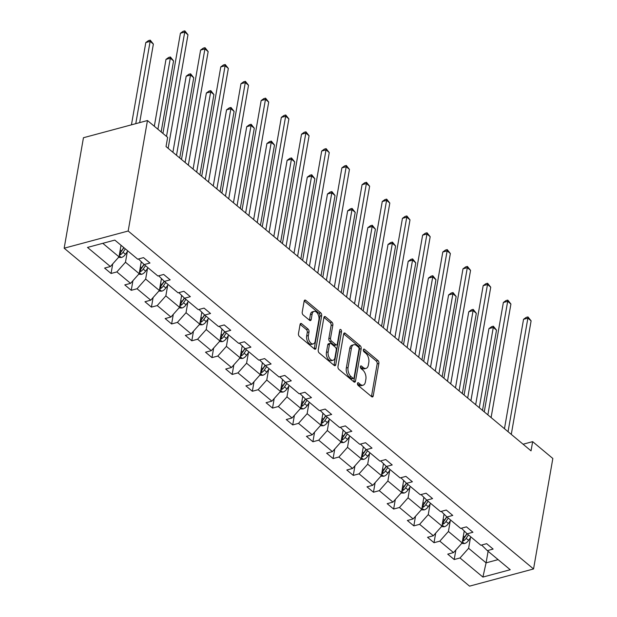 <?xml version="1.0" encoding="UTF-8"?>
<svg xmlns="http://www.w3.org/2000/svg" width="617" height="617" viewBox="0 0 617 617"><rect width="100%" height="100%" fill="white"/><g stroke="black" fill="none" stroke-linecap="round" stroke-linejoin="round"><path stroke-width="0.93" d="M357.467 383.412A1.504 0.856 75 0 0 358.138 385.417L371.627 396.669A2.144 1.226 75 0 0 372.498 396.932A2.144 1.226 75 0 0 373.216 395.921L378.892 363.39A2.144 1.226 75 0 0 377.936 360.521L364.446 349.276A1.504 0.856 75 0 0 363.837 349.091A1.504 0.856 75 0 0 363.336 349.793A1.504 0.856 75 0 0 364.007 351.806L365.75 353.256A6.856 3.926 75 0 1 368.804 362.434L368.334 365.141A6.856 3.926 75 0 1 366.043 368.38A6.856 3.926 75 0 1 363.259 367.539L361.508 366.082A1.504 0.856 75 0 0 360.899 365.896A1.504 0.856 75 0 0 360.405 366.606A1.504 0.856 75 0 0 361.068 368.611L362.819 370.069A6.856 3.926 75 0 1 365.873 379.239L365.395 381.954A6.856 3.926 75 0 1 363.112 385.185A6.856 3.926 75 0 1 360.32 384.345L358.577 382.887A1.504 0.856 75 0 0 357.968 382.702A1.504 0.856 75 0 0 357.467 383.412M301.651 323.74A2.144 1.226 75 0 0 300.78 323.47A2.144 1.226 75 0 0 300.07 324.488L298.474 333.612A2.144 1.226 75 0 0 299.43 336.481L314.415 348.975A2.144 1.226 75 0 0 315.287 349.237A2.144 1.226 75 0 0 315.997 348.227L321.681 315.688A2.144 1.226 75 0 0 320.724 312.827L305.739 300.332A2.144 1.226 75 0 0 304.867 300.07A2.144 1.226 75 0 0 304.15 301.081L302.23 312.102A2.144 1.226 75 0 0 303.178 314.971L309.595 320.316A2.144 1.226 75 0 0 310.467 320.578A2.144 1.226 75 0 0 311.184 319.567L312.133 314.099A5.738 3.278 75 0 1 314.045 311.392A5.738 3.278 75 0 1 317.755 313.783A5.738 3.278 75 0 1 318.927 319.768L315.194 341.186A5.738 3.278 75 0 1 313.282 343.893A5.738 3.278 75 0 1 309.572 341.502A5.738 3.278 75 0 1 308.4 335.517L309.017 331.946A2.144 1.226 75 0 0 308.068 329.085L301.651 323.74L300.155 324.141M533.551 568.959L552.832 458.477L532.648 441.649L531.036 450.857L166.035 146.568L167.639 137.36L147.455 120.531L128.174 231.013L533.551 568.959L469.545 586.15L64.168 248.204L128.174 231.013M337.969 366.537A2.144 1.226 75 0 0 338.926 369.406L353.911 381.9A2.144 1.226 75 0 0 354.783 382.162A2.144 1.226 75 0 0 355.5 381.152L361.176 348.62A2.144 1.226 75 0 0 360.22 345.751L345.235 333.257A2.144 1.226 75 0 0 344.363 332.995A2.144 1.226 75 0 0 343.654 334.005L337.969 366.537M334.167 365.434L319.174 352.939A2.144 1.226 75 0 1 318.225 350.078L323.902 317.547A2.144 1.226 75 0 1 324.611 316.529A2.144 1.226 75 0 1 325.483 316.791L331.9 322.143A2.144 1.226 75 0 1 332.856 325.005L330.55 338.201A2.144 1.226 75 0 0 331.506 341.07L335.764 344.618A2.144 1.226 75 0 0 336.635 344.88A2.144 1.226 75 0 0 337.345 343.87L339.743 330.134A1.504 0.856 75 0 1 340.245 329.424A1.504 0.856 75 0 1 341.216 330.049A1.504 0.856 75 0 1 341.525 331.614L335.748 364.686A2.144 1.226 75 0 1 335.039 365.696A2.144 1.226 75 0 1 334.167 365.434M114.816 240.09L137.722 259.186L143.514 257.628L149.985 263.019L144.193 264.577L157.906 276.007L163.698 274.457L170.169 279.848L164.377 281.406L178.089 292.836L183.889 291.278L190.352 296.677L184.56 298.227L198.273 309.665L204.073 308.107L210.536 313.498L204.744 315.056L218.457 326.493L224.256 324.935L230.727 330.326L224.927 331.884L238.648 343.322L244.44 341.764L250.911 347.155L245.111 348.713L258.832 360.143L264.624 358.585L271.094 363.984L265.295 365.542L279.015 376.972L284.807 375.414L291.278 380.812L285.486 382.363L299.199 393.8L304.991 392.242L311.462 397.633L305.67 399.191L319.382 410.629L325.174 409.071L331.645 414.462L325.853 416.02L339.566 427.458L345.366 425.9L351.829 431.291L346.037 432.849L359.75 444.279L365.549 442.721L372.02 448.119L366.22 449.677L379.933 461.107L385.733 459.549L392.204 464.948L386.404 466.498L400.124 477.936L405.917 476.378L412.387 481.769L406.588 483.327L420.308 494.765L426.1 493.207L432.571 498.598L426.779 500.156L440.492 511.586L446.284 510.035L452.755 515.426L446.963 516.984L460.675 528.414L466.467 526.856L472.938 532.255L467.146 533.813L480.859 545.243L486.659 543.685L493.122 549.076L487.33 550.634L510.228 569.73L482.903 577.072L459.997 557.976L454.205 559.534L447.734 554.143L453.526 552.585L439.813 541.155L434.021 542.705L427.55 537.314L433.342 535.757L419.629 524.327L413.83 525.885L407.367 520.486L413.159 518.928L399.446 507.498L393.646 509.056L387.175 503.665L392.975 502.107L379.262 490.669L373.462 492.227L366.992 486.836L372.791 485.278L359.071 473.841L353.279 475.398L346.808 470.007L352.608 468.45L338.887 457.02L333.095 458.57L326.624 453.179L332.416 451.621L318.704 440.191L312.912 441.749L306.441 436.35L312.233 434.8L298.52 423.362L292.728 424.92L286.257 419.529L292.049 417.971L278.336 406.534L272.537 408.092L266.074 402.7L271.866 401.143L258.153 389.705L252.353 391.263L245.882 385.872L251.682 384.314L237.969 372.884L232.169 374.442L225.699 369.043L231.498 367.485L217.778 356.055L211.986 357.613L205.515 352.214L211.315 350.664L197.594 339.227L191.802 340.785L185.331 335.393L191.123 333.836L177.411 322.398L171.619 323.956L165.148 318.565L170.94 317.007L157.227 305.577L151.435 307.127L144.964 301.736L150.756 300.178L137.043 288.748L131.251 290.306L124.781 284.907L130.573 283.35L116.86 271.92L111.06 273.478L104.597 268.087L110.389 266.529L87.491 247.432L114.816 240.09M141.27 261.724L139.187 273.67L125.475 262.233L127.333 251.574M125.475 262.233L116.86 271.92M139.187 273.67L130.573 283.35M138.47 258.986L144.193 264.577M161.461 278.552L159.371 290.491L145.658 279.061L147.517 268.403M145.658 279.061L137.043 288.748M159.371 290.491L150.756 300.178M158.654 275.807L164.377 281.406M181.645 295.381L179.555 307.32L165.842 295.89L167.701 285.231M165.842 295.89L157.227 305.577M179.555 307.32L170.94 317.007M178.837 292.635L184.56 298.227M201.828 312.21L199.746 324.149L186.025 312.719L187.884 302.06M186.025 312.719L177.411 322.398M199.746 324.149L191.123 333.836M199.021 309.464L204.744 315.056M222.012 329.031L219.93 340.977L206.209 329.54L208.076 318.881M206.209 329.54L197.594 339.227M219.93 340.977L211.315 350.664M219.205 326.293L224.927 331.884M242.196 345.859L240.113 357.806L226.4 346.368L228.259 335.71M226.4 346.368L217.778 356.055M240.113 357.806L231.498 367.485M239.388 343.121L245.111 348.713M262.379 362.688L260.297 374.627L246.584 363.197L248.443 352.538M246.584 363.197L237.969 372.884M260.297 374.627L251.682 384.314M259.572 359.942L265.295 365.542M282.563 379.517L280.48 391.456L266.768 380.026L268.626 369.367M266.768 380.026L258.153 389.705M280.48 391.456L271.866 401.143M279.763 376.771L285.486 382.363M302.746 396.338L300.664 408.284L286.951 396.847L288.81 386.196M286.951 396.847L278.336 406.534M300.664 408.284L292.049 417.971M299.947 393.6L305.67 399.191M322.938 413.166L320.848 425.113L307.135 413.675L308.994 403.017M307.135 413.675L298.52 423.362M320.848 425.113L312.233 434.8M320.13 410.428L325.853 416.02M343.121 429.995L341.031 441.942L327.318 430.504L329.177 419.845M327.318 430.504L318.704 440.191M341.031 441.942L332.416 451.621M340.314 427.257L346.037 432.849M363.305 446.824L361.223 458.763L347.502 447.333L349.361 436.674M347.502 447.333L338.887 457.02M361.223 458.763L352.608 468.45M360.498 444.078L366.22 449.677M383.489 463.652L381.406 475.591L367.686 464.161L369.552 453.503M367.686 464.161L359.071 473.841M381.406 475.591L372.791 485.278M380.681 460.907L386.404 466.498M403.672 480.473L401.59 492.42L387.877 480.982L389.736 470.331M387.877 480.982L379.262 490.669M401.59 492.42L392.975 502.107M400.865 477.735L406.588 483.327M423.856 497.302L421.773 509.249L408.061 497.811L409.919 487.152M408.061 497.811L399.446 507.498M421.773 509.249L413.159 518.928M421.049 494.564L426.779 500.156M444.039 514.131L441.957 526.07L428.244 514.64L430.103 503.981M428.244 514.64L419.629 524.327M441.957 526.07L433.342 535.757M441.24 511.385L446.963 516.984M464.231 530.959L462.141 542.898L448.428 531.468L450.287 520.81M448.428 531.468L439.813 541.155M462.141 542.898L453.526 552.585M461.423 528.214L467.146 533.813M488.101 551.282L486.08 562.858L468.612 548.297L470.47 537.638M468.612 548.297L459.997 557.976M482.903 577.072L486.08 562.858L498.112 559.627M147.455 120.531L83.449 137.73L64.168 248.204M532.648 441.649L523.077 444.217M102.792 243.322L119.004 256.842L121.025 245.265M481.607 545.042L487.33 550.634M119.004 256.842L110.389 266.529M455.878 549.948L454.205 559.534M435.695 533.119L434.021 542.705M415.503 516.29L413.83 525.885M395.32 499.462L393.646 509.056M375.136 482.641L373.462 492.227M354.952 465.812L353.279 475.398M334.769 448.983L333.095 458.57M314.585 432.155L312.912 441.749M294.402 415.334L292.728 424.92M274.21 398.505L272.537 408.092M254.027 381.676L252.353 391.263M233.843 364.848L232.169 374.442M213.659 348.019L211.986 357.613M193.476 331.198L191.802 340.785M173.292 314.369L171.619 323.956M153.109 297.541L151.435 307.127M132.925 280.712L131.251 290.306M112.734 263.883L111.06 273.478M357.444 383.851L358.593 384.807A6.856 3.926 75 0 0 361.385 385.648L363.112 385.185M366.043 368.38L364.315 368.843A6.856 3.926 75 0 1 361.531 368.002L360.374 367.046M371.457 396.523A2.144 1.226 75 0 0 371.488 396.384L377.164 363.853A2.144 1.226 75 0 0 376.208 360.984L363.313 350.232M353.742 381.753A2.144 1.226 75 0 0 353.772 381.615L359.449 349.083A2.144 1.226 75 0 0 358.492 346.214L343.677 333.866M352.955 378.206A1.504 0.856 75 0 0 353.564 378.391A1.504 0.856 75 0 0 354.065 377.681L359.048 349.122A1.504 0.856 75 0 0 358.384 347.116L356.541 345.582A6.856 3.926 75 0 0 353.749 344.741A6.856 3.926 75 0 0 351.466 347.98L348.065 367.501A6.856 3.926 75 0 0 351.119 376.671L352.955 378.206L351.227 378.668A1.504 0.856 75 0 0 351.837 378.853L353.564 378.391M353.749 344.741L352.022 345.204A6.856 3.926 75 0 0 349.739 348.443L351.466 347.98M351.227 378.668L349.384 377.134A6.856 3.926 75 0 1 346.33 367.963L349.739 348.443M323.933 317.4L330.172 322.606L331.9 322.143M336.635 344.88L334.9 345.343A2.144 1.226 75 0 1 334.028 345.08L329.779 341.533A2.144 1.226 75 0 1 328.822 338.664L331.128 325.475A2.144 1.226 75 0 0 330.172 322.606M333.99 365.295A2.144 1.226 75 0 0 334.021 365.148L339.79 332.077A1.504 0.856 75 0 0 339.628 330.805M328.159 351.891A5.738 3.278 75 0 0 329.339 357.875A5.738 3.278 75 0 0 333.049 360.266A5.738 3.278 75 0 0 334.954 357.559L336.273 350.009A2.144 1.226 75 0 0 335.316 347.147L331.067 343.6A2.144 1.226 75 0 0 330.195 343.337A2.144 1.226 75 0 0 329.478 344.348L328.159 351.891L326.432 352.361A5.738 3.278 75 0 0 327.612 358.338A5.738 3.278 75 0 0 331.321 360.729L333.049 360.266M330.195 343.337L328.46 343.8A2.144 1.226 75 0 0 327.75 344.81L329.478 344.348M326.432 352.361L327.75 344.81M313.282 343.893L311.554 344.355A5.738 3.278 75 0 1 307.844 341.965A5.738 3.278 75 0 1 306.664 335.987L307.289 332.416A2.144 1.226 75 0 0 306.333 329.547L300.093 324.349M314.045 311.392L312.318 311.863A5.738 3.278 75 0 0 310.405 314.57L312.133 314.099M309.425 320.169A2.144 1.226 75 0 0 309.449 320.03L310.405 314.57M314.238 348.829A2.144 1.226 75 0 0 314.269 348.69L319.945 316.159A2.144 1.226 75 0 0 318.997 313.289L304.181 300.942M461.624 543.484L464.493 543.577A5.784 3.687 -50.2 0 0 468.619 540.369L470.925 536.967M463.999 532.24L464.616 531.337M482.502 410.39L496.508 330.134L493.276 327.442L488.949 328.599L475.668 404.69M462.449 541.14L463.367 540.947A5.784 3.687 -50.2 0 0 466.159 538.317L468.473 534.916M467.069 533.736L464.508 537.507A2.946 1.874 129.8 0 1 463.83 538.302L463.367 540.947M466.93 533.597L464.609 537.021A5.784 3.687 129.8 0 1 462.827 538.957M488.949 328.599L491.633 326.671L493.361 326.208L493.276 327.442L479.27 407.69M493.361 326.208L496.508 330.134M508.053 431.692L527.874 318.148L531.106 320.84L511.285 434.391M504.459 428.692L523.548 319.305L527.874 318.148L527.959 316.907L531.106 320.84M523.548 319.305L526.232 317.377L527.959 316.907M441.44 526.656L444.302 526.748A5.784 3.687 -50.2 0 0 448.436 523.54L450.742 520.139M443.816 515.419L444.433 514.509M462.318 393.561L476.324 313.313L473.085 310.613L468.766 311.778L455.485 387.869M442.266 524.311L443.183 524.118A5.784 3.687 -50.2 0 0 445.975 521.488L448.289 518.087M446.885 516.907L444.325 520.679A2.946 1.874 129.8 0 1 443.646 521.473L443.183 524.118M446.747 516.776L444.425 520.193A5.784 3.687 129.8 0 1 442.644 522.129M468.766 311.778L471.45 309.842L473.177 309.379L473.085 310.613L459.079 390.87M473.177 309.379L476.324 313.313M421.257 509.827L424.118 509.92A5.784 3.687 -50.2 0 0 428.252 506.711L430.558 503.31M423.632 498.59L424.249 497.688M442.134 376.74L456.14 296.484L452.901 293.785L448.582 294.949L435.301 371.041M422.082 507.49L423 507.297A5.784 3.687 -50.2 0 0 425.792 504.66L428.098 501.259M426.702 500.078L424.141 503.85A2.946 1.874 129.8 0 1 423.463 504.644L423 507.297M426.563 499.947L424.241 503.364A5.784 3.687 129.8 0 1 422.46 505.308M448.582 294.949L451.266 293.013L452.994 292.551L452.901 293.785L438.895 374.041M452.994 292.551L456.14 296.484M487.87 414.863L507.683 301.32L510.922 304.019L491.101 417.562M484.268 411.863L503.364 302.484L507.683 301.32L507.776 300.086L510.922 304.019M503.364 302.484L506.048 300.548L507.776 300.086M467.686 398.042L487.499 284.491L490.739 287.19L470.918 400.734M464.084 395.042L483.18 285.656L487.499 284.491L487.592 283.257L490.739 287.19M483.18 285.656L485.864 283.72L487.592 283.257M401.073 493.006L403.934 493.091A5.784 3.687 -50.2 0 0 408.068 489.883L410.374 486.481M403.449 481.761L404.066 480.859M421.951 359.912L435.957 279.655L432.718 276.956L428.391 278.12L415.118 354.212M401.898 490.662L402.816 490.469A5.784 3.687 -50.2 0 0 405.608 487.831L407.914 484.43M406.518 483.258L403.958 487.029A2.946 1.874 129.8 0 1 403.279 487.816L402.816 490.469M406.379 483.119L404.058 486.543A5.784 3.687 129.8 0 1 402.276 488.479M428.391 278.12L431.082 276.185L432.81 275.722L432.718 276.956L418.712 357.212M432.81 275.722L435.957 279.655M447.502 381.213L467.316 267.662L470.555 270.362L450.734 383.905M443.901 378.213L462.989 268.827L467.316 267.662L467.408 266.428L470.555 270.362M462.989 268.827L465.681 266.891L467.408 266.428M380.882 476.177L383.751 476.262A5.784 3.687 -50.2 0 0 387.885 473.054L390.191 469.653M383.265 464.933L383.874 464.03M401.76 343.083L415.765 262.827L412.534 260.135L408.207 261.292L394.926 337.383M381.715 473.833L382.633 473.64A5.784 3.687 -50.2 0 0 385.424 471.01L387.731 467.609M386.335 466.429L383.774 470.2A2.946 1.874 129.8 0 1 383.095 470.995L382.633 473.64M386.196 466.29L383.874 469.714A5.784 3.687 129.8 0 1 382.093 471.65M408.207 261.292L410.899 259.364L412.626 258.893L412.534 260.135L398.528 340.383M412.626 258.893L415.765 262.827M427.319 364.385L447.132 250.841L450.364 253.533L430.55 367.084M423.717 361.385L442.805 251.998L447.132 250.841L447.225 249.6L450.364 253.533M442.805 251.998L445.489 250.062L447.225 249.6M360.698 459.349L363.567 459.441A5.784 3.687 -50.2 0 0 367.701 456.233L370.007 452.832M363.081 448.104L363.691 447.202M381.576 326.254L395.582 245.998L392.35 243.306L388.024 244.463L374.743 320.562M361.523 457.004L362.449 456.811A5.784 3.687 -50.2 0 0 365.241 454.181L367.547 450.78M366.143 449.6L363.59 453.372A2.946 1.874 129.8 0 1 362.904 454.166L362.449 456.811M366.004 449.461L363.683 452.886A5.784 3.687 129.8 0 1 361.909 454.822M388.024 244.463L390.708 242.535L392.443 242.072L392.35 243.306L378.344 323.555M392.443 242.072L395.582 245.998M407.127 347.556L426.949 234.013L430.18 236.704L410.367 350.255M403.533 344.556L422.622 235.17L426.949 234.013L427.041 232.771L430.18 236.704M422.622 235.17L425.306 233.241L427.041 232.771M340.515 442.52L343.384 442.613A5.784 3.687 -50.2 0 0 347.51 439.404L349.824 436.003M342.898 431.283L343.507 430.373M361.392 309.425L375.398 229.177L372.167 226.478L367.84 227.642L354.559 303.734M341.34 440.183L342.258 439.99A5.784 3.687 -50.2 0 0 345.057 437.353L347.363 433.952M345.96 432.772L343.407 436.543A2.946 1.874 129.8 0 1 342.72 437.337L342.258 439.99M345.821 432.64L343.499 436.057A5.784 3.687 129.8 0 1 341.725 437.993M367.84 227.642L370.524 225.706L372.259 225.244L372.167 226.478L358.161 306.734M372.259 225.244L375.398 229.177M386.944 330.727L406.765 217.184L409.997 219.883L390.183 333.427M383.35 327.727L402.438 218.349L406.765 217.184L406.858 215.95L409.997 219.883M402.438 218.349L405.122 216.413L406.858 215.95M320.331 425.691L323.2 425.784A5.784 3.687 -50.2 0 0 327.326 422.576L329.632 419.174M322.714 414.454L323.323 413.552M341.209 292.605L355.215 212.348L351.983 209.649L347.656 210.813L334.375 286.905M321.156 423.355L322.074 423.162A5.784 3.687 -50.2 0 0 324.866 420.524L327.18 417.123M325.776 415.951L323.215 419.722A2.946 1.874 129.8 0 1 322.537 420.509L322.074 423.162M325.637 415.812L323.316 419.228A5.784 3.687 129.8 0 1 321.542 421.172M347.656 210.813L350.34 208.878L352.068 208.415L351.983 209.649L337.977 289.905M352.068 208.415L355.215 212.348M366.76 313.906L386.581 200.355L389.813 203.055L369.999 316.598M363.166 310.906L382.255 201.52L386.581 200.355L386.666 199.121L389.813 203.055M382.255 201.52L384.939 199.584L386.666 199.121M300.147 408.87L303.016 408.955A5.784 3.687 -50.2 0 0 307.143 405.747L309.449 402.346M302.523 397.626L303.14 396.723M321.025 275.776L335.031 195.52L331.799 192.82L327.473 193.985L314.192 270.076M300.973 406.526L301.89 406.333A5.784 3.687 -50.2 0 0 304.682 403.703L306.996 400.294M305.592 399.122L303.032 402.893A2.946 1.874 129.8 0 1 302.353 403.68L301.89 406.333M305.454 398.983L303.132 402.407A5.784 3.687 129.8 0 1 301.351 404.343M327.473 193.985L330.157 192.049L331.884 191.586L331.799 192.82L317.786 273.076M331.884 191.586L335.031 195.52M346.577 297.078L366.39 183.527L369.629 186.226L349.808 299.769M342.975 294.078L362.071 184.691L366.39 183.527L366.483 182.293L369.629 186.226M362.071 184.691L364.755 182.755L366.483 182.293M279.964 392.042L282.825 392.127A5.784 3.687 -50.2 0 0 286.959 388.918L289.265 385.517M282.339 380.797L282.956 379.895M300.841 258.947L314.847 178.691L311.608 175.999L307.289 177.156L294.008 253.248M280.789 389.697L281.707 389.504A5.784 3.687 -50.2 0 0 284.499 386.874L286.805 383.473M285.409 382.293L282.848 386.065A2.946 1.874 129.8 0 1 282.17 386.859L281.707 389.504M285.27 382.154L282.948 385.579A5.784 3.687 129.8 0 1 281.167 387.515M307.289 177.156L309.973 175.228L311.701 174.758L311.608 175.999L297.602 256.248M311.701 174.758L314.847 178.691M259.78 375.213L262.641 375.306A5.784 3.687 -50.2 0 0 266.775 372.097L269.081 368.696M262.156 363.976L262.773 363.066M280.658 242.119L294.664 161.87L291.425 159.171L287.106 160.335L273.825 236.427M260.605 372.869L261.523 372.676A5.784 3.687 -50.2 0 0 264.315 370.046L266.621 366.645M265.225 365.465L262.665 369.236A2.946 1.874 129.8 0 1 261.986 370.03L261.523 372.676M265.086 365.333L262.765 368.75A5.784 3.687 129.8 0 1 260.983 370.686M287.106 160.335L289.789 158.399L291.517 157.937L291.425 159.171L277.419 239.427M291.517 157.937L294.664 161.87M239.589 358.384L242.458 358.477A5.784 3.687 -50.2 0 0 246.592 355.269L248.898 351.867M241.972 347.147L242.589 346.237M260.467 225.29L274.48 145.041L271.241 142.342L266.914 143.506L253.633 219.598M240.422 356.048L241.34 355.855A5.784 3.687 -50.2 0 0 244.131 353.217L246.438 349.816M245.042 348.636L242.481 352.407A2.946 1.874 129.8 0 1 241.802 353.202L241.34 355.855M244.903 348.505L242.581 351.921A5.784 3.687 129.8 0 1 240.8 353.857M266.914 143.506L269.606 141.571L271.333 141.108L271.241 142.342L257.235 222.598M271.333 141.108L274.48 145.041M219.405 341.563L222.274 341.648A5.784 3.687 -50.2 0 0 226.408 338.44L228.714 335.039M221.788 330.319L222.398 329.416M240.283 208.469L254.289 128.213L251.057 125.513L246.731 126.678L233.45 202.769M220.23 339.219L221.156 339.026A5.784 3.687 -50.2 0 0 223.948 336.388L226.254 332.987M224.858 331.815L222.297 335.586A2.946 1.874 129.8 0 1 221.619 336.373L221.156 339.026M224.711 331.676L222.398 335.1A5.784 3.687 129.8 0 1 220.616 337.036M246.731 126.678L249.415 124.742L251.15 124.279L251.057 125.513L237.051 205.769M251.15 124.279L254.289 128.213M199.222 324.735L202.091 324.82A5.784 3.687 -50.2 0 0 206.217 321.611L208.531 318.21M201.605 313.49L202.214 312.588M220.099 191.64L234.105 111.384L230.874 108.692L226.547 109.849L213.266 185.941M200.047 322.39L200.965 322.197A5.784 3.687 -50.2 0 0 203.764 319.567L206.07 316.166M204.667 314.986L202.114 318.758A2.946 1.874 129.8 0 1 201.427 319.544L200.965 322.197M204.528 314.847L202.206 318.272A5.784 3.687 129.8 0 1 200.432 320.208M226.547 109.849L229.231 107.921L230.966 107.451L230.874 108.692L216.868 188.941M230.966 107.451L234.105 111.384M179.038 307.906L181.907 307.999A5.784 3.687 -50.2 0 0 186.033 304.79L188.347 301.381M181.421 296.661L182.03 295.759M199.916 174.812L213.922 94.555L210.69 91.864L206.363 93.02L193.082 169.112M179.863 305.562L180.781 305.369A5.784 3.687 -50.2 0 0 183.581 302.739L185.887 299.338M184.483 298.158L181.922 301.929A2.946 1.874 129.8 0 1 181.244 302.723L180.781 305.369M184.344 298.019L182.023 301.443A5.784 3.687 129.8 0 1 180.249 303.379M206.363 93.02L209.047 91.092L210.783 90.622L210.69 91.864L196.684 172.112M210.783 90.622L213.922 94.555M326.393 280.249L346.206 166.706L349.446 169.397L329.625 282.948M322.791 277.249L341.887 167.863L346.206 166.706L346.299 165.464L349.446 169.397M341.887 167.863L344.571 165.934L346.299 165.464M306.209 263.42L326.023 149.877L329.262 152.569L309.441 266.12M302.608 260.42L321.696 151.034L326.023 149.877L326.115 148.643L329.262 152.569M321.696 151.034L324.388 149.106L326.115 148.643M286.026 246.592L305.839 133.048L309.078 135.748L289.257 249.291M282.424 243.592L301.512 134.213L305.839 133.048L305.932 131.814L309.078 135.748M301.512 134.213L304.204 132.277L305.932 131.814M265.834 229.771L285.656 116.22L288.887 118.919L269.074 232.462M262.24 226.771L281.329 117.384L285.656 116.22L285.748 114.986L288.887 118.919M281.329 117.384L284.013 115.448L285.748 114.986M245.651 212.942L265.472 99.391L268.703 102.09L248.89 215.642M242.057 209.942L261.145 100.556L265.472 99.391L265.565 98.157L268.703 102.09M261.145 100.556L263.829 98.62L265.565 98.157M225.467 196.113L245.288 82.57L248.52 85.262L228.706 198.813M221.873 193.113L240.962 83.727L245.288 82.57L245.373 81.328L248.52 85.262M240.962 83.727L243.646 81.799L245.373 81.328M158.854 291.077L161.723 291.17A5.784 3.687 -50.2 0 0 165.85 287.962L168.156 284.56M161.23 279.84L161.847 278.93M179.732 157.983L193.738 77.734L190.506 75.035L186.18 76.2L172.899 152.291M159.68 288.733L160.597 288.54A5.784 3.687 -50.2 0 0 163.389 285.91L165.703 282.509M164.299 281.329L161.739 285.1A2.946 1.874 129.8 0 1 161.06 285.895L160.597 288.54M164.161 281.198L161.839 284.614A5.784 3.687 129.8 0 1 160.058 286.55M186.18 76.2L188.864 74.264L190.591 73.801L190.506 75.035L176.501 155.291M190.591 73.801L193.738 77.734M205.284 179.285L225.105 65.741L228.336 68.441L208.515 181.984M201.69 176.285L220.778 66.898L225.105 65.741L225.19 64.507L228.336 68.441M220.778 66.898L223.462 64.97L225.19 64.507M138.671 274.249L141.532 274.341A5.784 3.687 -50.2 0 0 145.666 271.133L147.972 267.732M141.046 263.012L141.663 262.109M161.153 131.953L173.554 60.906L170.315 58.206L165.996 59.371L154.319 126.254M139.496 271.912L140.414 271.719A5.784 3.687 -50.2 0 0 143.206 269.081L145.519 265.68M144.116 264.5L141.555 268.272A2.946 1.874 129.8 0 1 140.877 269.066L140.414 271.719M143.977 264.369L141.655 267.786A5.784 3.687 129.8 0 1 139.874 269.729M165.996 59.371L168.68 57.435L170.408 56.972L170.315 58.206L157.921 129.254M170.408 56.972L173.554 60.906M185.1 162.464L204.913 48.913L208.153 51.612L188.332 165.155M181.498 159.464L200.594 50.077L204.913 48.913L205.006 47.679L208.153 51.612M200.594 50.077L203.278 48.141L205.006 47.679M118.487 257.428L121.348 257.513A5.784 3.687 -50.2 0 0 125.482 254.304L127.788 250.903M120.863 246.183L121.318 245.512M139.658 122.629L153.371 44.077L150.132 41.378L145.813 42.542L131.444 124.835M119.312 255.083L120.23 254.89A5.784 3.687 -50.2 0 0 123.022 252.253L125.328 248.852M123.924 247.687L121.372 251.451A2.946 1.874 129.8 0 1 120.693 252.237L120.23 254.89M123.778 247.564L121.472 250.965A5.784 3.687 129.8 0 1 119.69 252.901M145.813 42.542L148.496 40.606L150.224 40.144L150.132 41.378L135.771 123.67M150.224 40.144L153.371 44.077M166.521 136.426L184.73 32.084L187.969 34.783L168.148 148.327M162.927 133.426L180.411 33.249L184.73 32.084L184.822 30.85L187.969 34.783M180.411 33.249L183.095 31.313L184.822 30.85M358.593 384.807L360.32 384.345M360.467 366.359L361.508 366.082M361.531 368.002L363.259 367.539M363.398 349.554L364.446 349.276M376.208 360.984L377.936 360.521M377.164 363.853L378.892 363.39M371.488 396.384L373.216 395.921M357.528 383.172L358.577 382.887M343.738 333.658L345.235 333.257M358.492 346.214L360.22 345.751M359.449 349.083L361.176 348.62M353.772 381.615L355.5 381.152M346.33 367.963L348.065 367.501M349.384 377.134L351.119 376.671M323.994 317.2L325.483 316.791M331.128 325.475L332.856 325.005M328.822 338.664L330.55 338.201M329.779 341.533L331.506 341.07M334.028 345.08L335.764 344.618M339.79 332.077L341.525 331.614M334.021 365.148L335.748 364.686M306.333 329.547L308.068 329.085M307.289 332.416L309.017 331.946M306.664 335.987L308.4 335.517M309.449 320.03L311.184 319.567M304.243 300.734L305.739 300.332M318.997 313.289L320.724 312.827M319.945 316.159L321.681 315.688M314.269 348.69L315.997 348.227M462.326 541.865L464.37 543.569M466.159 538.317L468.619 540.369M463.352 535.972L464.609 537.021M442.142 525.036L444.186 526.741M445.975 521.488L448.436 523.54M443.168 519.144L444.425 520.193M421.951 508.207L424.002 509.92M425.792 504.66L428.252 506.711M422.984 502.315L424.241 503.364M401.767 491.387L403.819 493.091M405.608 487.831L408.068 489.883M402.801 485.494L404.058 486.543M381.584 474.558L383.635 476.262M385.424 471.01L387.885 473.054M382.617 468.665L383.874 469.714M361.4 457.729L363.444 459.434M365.241 454.181L367.701 456.233M362.426 451.837L363.683 452.886M341.216 440.9L343.26 442.605M345.057 437.353L347.51 439.404M342.242 435.008L343.499 436.057M321.033 424.072L323.077 425.784M324.866 420.524L327.326 422.576M322.059 418.187L323.316 419.228M300.849 407.251L302.893 408.955M304.682 403.703L307.143 405.747M301.875 401.358L303.132 402.407M280.666 390.422L282.709 392.127M284.499 386.874L286.959 388.918M281.691 384.53L282.948 385.579M260.474 373.594L262.526 375.298M264.315 370.046L266.775 372.097M261.508 367.701L262.765 368.75M240.291 356.765L242.342 358.477M244.131 353.217L246.592 355.269M241.324 350.872L242.581 351.921M220.107 339.936L222.159 341.648M223.948 336.388L226.408 338.44M221.133 334.052L222.398 335.1M199.923 323.115L201.967 324.82M203.764 319.567L206.217 321.611M200.949 317.223L202.206 318.272M179.74 306.287L181.784 307.991M183.581 302.739L186.033 304.79M180.766 300.394L182.023 301.443M159.556 289.458L161.6 291.162M163.389 285.91L165.85 287.962M160.582 283.565L161.839 284.614M139.373 272.629L141.416 274.341M143.206 269.081L145.666 271.133M140.398 266.737L141.655 267.786M119.181 255.808L121.233 257.513M123.022 252.253L125.482 254.304M120.215 249.916L121.472 250.965"/></g></svg>
